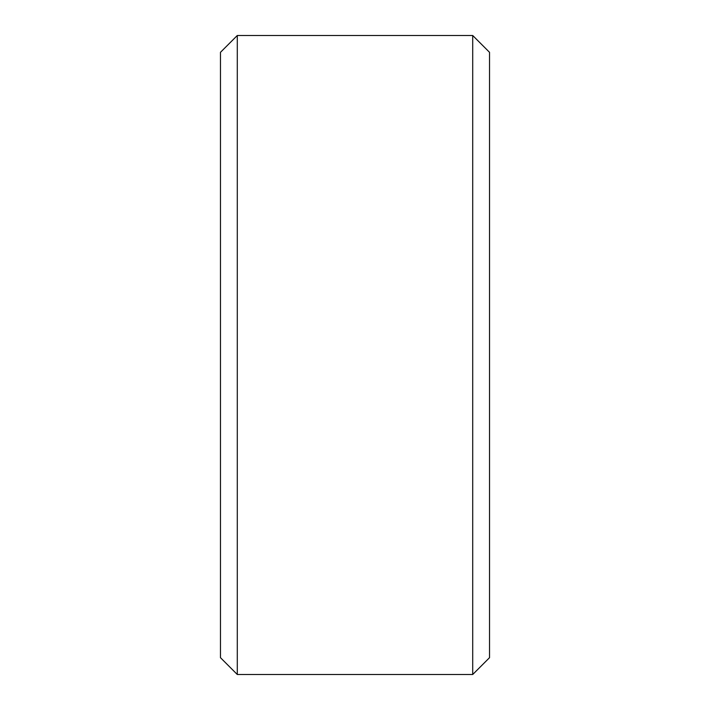 <?xml version="1.0" encoding="UTF-8"?>
<svg xmlns="http://www.w3.org/2000/svg" width="710" height="710" viewBox="0 0 710 710"><rect width="100%" height="100%" fill="white"/><g stroke="black" fill="none" stroke-linecap="round" stroke-linejoin="round"><path stroke-width="1.06" d="M220.473 657.682L220.473 52.318L237.291 35.5L237.291 674.5L220.473 657.682M472.709 35.5L489.527 52.318L489.527 657.682L472.709 674.5L472.709 35.5L237.291 35.5M472.709 674.5L237.291 674.5"/></g></svg>
